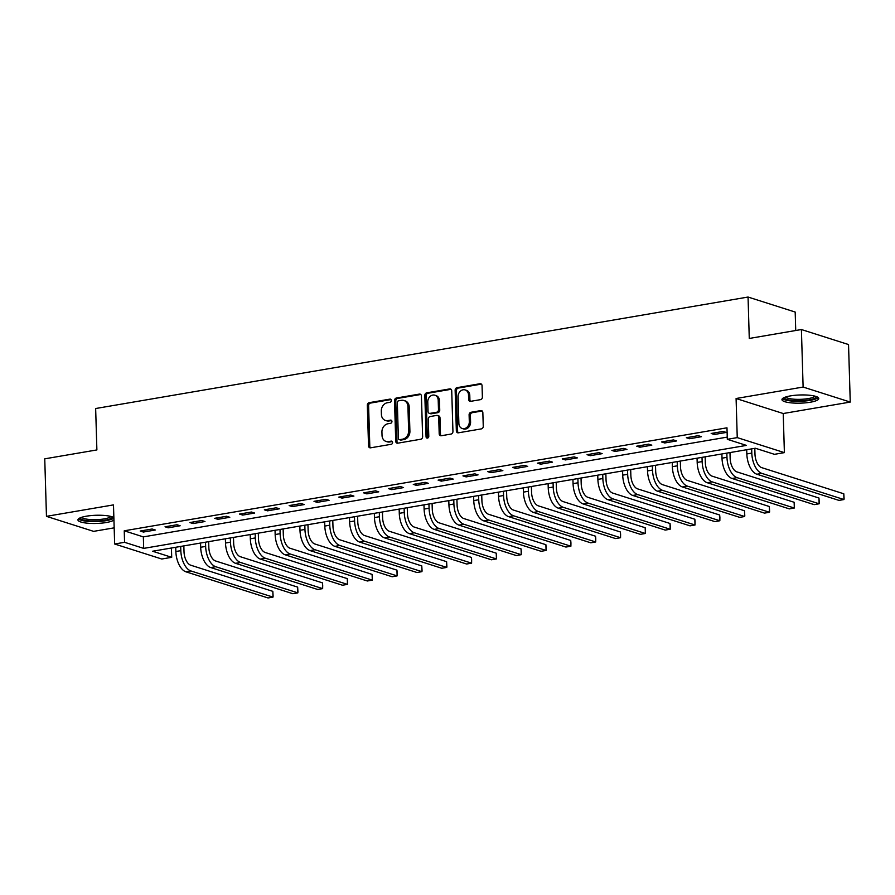 <?xml version="1.0" encoding="UTF-8"?>
<svg xmlns="http://www.w3.org/2000/svg" width="895" height="895" viewBox="0 0 895 895"><rect width="100%" height="100%" fill="white"/><g stroke="black" fill="none" stroke-linecap="round" stroke-linejoin="round"><path stroke-width="1.34" d="M391.328 400.479A1.622 1.331 -72.3 0 0 389.918 399.125L369.21 402.661A2.316 1.913 -72.3 0 0 367.319 405.256L368.527 445.9A2.316 1.913 -72.3 0 0 370.541 447.824L391.26 444.289A1.622 1.331 -72.3 0 0 391.16 441.123L388.486 441.582A7.417 6.108 -72.3 0 1 386.025 441.425A7.417 6.108 -72.3 0 1 382.031 435.429L381.93 432.039A7.417 6.108 -72.3 0 1 387.96 423.749L390.634 423.29A1.622 1.331 -72.3 0 0 390.544 420.124L387.859 420.583A7.417 6.108 -72.3 0 1 385.398 420.426A7.417 6.108 -72.3 0 1 381.404 414.419L381.304 411.04A7.417 6.108 -72.3 0 1 387.334 402.75L390.007 402.291A1.622 1.331 -72.3 0 0 391.328 400.479M790.43 395.892A18.415 4.095 178.3 0 0 781.962 399.606A18.415 4.095 178.3 0 0 791.594 402.907A18.415 4.095 178.3 0 0 810.299 402.224A18.415 4.095 178.3 0 0 818.768 398.51A18.415 4.095 178.3 0 0 809.147 395.21A18.415 4.095 178.3 0 0 790.43 395.892M113.866 517.612A18.415 4.095 178.3 0 0 86.401 516.191A18.415 4.095 178.3 0 0 77.932 519.905A18.415 4.095 178.3 0 0 87.565 523.206A18.415 4.095 178.3 0 0 106.27 522.523A18.415 4.095 178.3 0 0 113.933 520.062M480.503 399.651A2.316 1.913 -72.3 0 0 482.383 397.056L482.047 385.656A2.316 1.913 -72.3 0 0 480.033 383.731L457.021 387.658A2.316 1.913 -72.3 0 0 455.141 390.254L456.349 430.898A2.316 1.913 -72.3 0 0 458.363 432.822L481.365 428.884A2.316 1.913 -72.3 0 0 483.255 426.3L482.841 412.528A2.316 1.913 -72.3 0 0 480.828 410.604L470.983 412.282A2.316 1.913 -72.3 0 0 469.103 414.877L469.304 421.702A6.198 5.113 -72.3 0 1 462.212 428.504A6.198 5.113 -72.3 0 1 458.878 423.48L458.083 396.731A6.198 5.113 -72.3 0 1 465.176 389.929A6.198 5.113 -72.3 0 1 468.51 394.941L468.644 399.405A2.316 1.913 -72.3 0 0 470.658 401.329L480.503 399.651M727.322 439.311L737.245 437.61L784.389 452.624L774.455 454.324L755.346 448.238L152.597 551.231L171.706 557.317L161.782 559.017L114.649 544.003L124.573 542.303L143.681 548.389L746.43 445.397L727.322 439.311L726.975 427.81L124.237 530.802L124.573 542.303M114.649 544.003L113.486 504.892L46.462 516.348L44.75 458.833L96.884 449.928L95.653 408.523L748.052 297.039L749.272 338.455L801.405 329.539L803.117 387.054L736.093 398.51L737.245 437.61M421.422 396.015A2.316 1.913 -72.3 0 0 419.408 394.091L396.395 398.018A2.316 1.913 -72.3 0 0 394.516 400.613L395.724 441.257A2.316 1.913 -72.3 0 0 397.738 443.182L420.739 439.244A2.316 1.913 -72.3 0 0 422.63 436.659L421.422 396.015M426.714 392.838L449.715 388.911A2.316 1.913 -72.3 0 1 451.729 390.835L452.937 431.479A2.316 1.913 -72.3 0 1 451.058 434.064L441.213 435.753A2.316 1.913 -72.3 0 1 439.199 433.829L438.707 417.339A2.316 1.913 -72.3 0 0 436.693 415.414L430.159 416.533A2.316 1.913 -72.3 0 0 428.28 419.128L428.783 436.29A1.622 1.331 -72.3 0 1 426.054 436.749L424.834 395.433A2.316 1.913 -72.3 0 1 426.714 392.838L427.989 393.241L450.99 389.314L449.715 388.911M801.405 329.539L848.538 344.553L850.25 402.068L803.117 387.054M46.462 516.348L93.595 531.361L114.168 527.849M124.237 530.802L143.345 536.888L727.255 437.107M143.401 532.044L155.316 530.008L152.128 529.001L140.213 531.037L143.401 532.044L143.357 530.5M168.226 527.804L180.141 525.768L176.953 524.75L165.038 526.786L168.226 527.804L168.182 526.249M193.051 523.564L204.966 521.528L201.778 520.51L189.863 522.546L193.051 523.564L193.007 522.009M217.877 519.324L229.791 517.288L226.603 516.27L214.688 518.306L217.877 519.324L217.832 517.769M242.702 515.084L254.616 513.048L251.428 512.029L239.513 514.066L242.702 515.084L242.657 513.529M267.527 510.832L279.441 508.796L276.253 507.789L264.338 509.826L267.527 510.832L267.482 509.289M292.352 506.592L304.266 504.556L301.078 503.549L289.163 505.585L292.352 506.592L292.296 505.048M317.177 502.352L329.091 500.316L325.903 499.298L313.988 501.334L317.177 502.352L317.121 500.797M342.002 498.112L353.917 496.076L350.728 495.058L338.813 497.094L342.002 498.112L341.946 496.557M366.827 493.872L378.742 491.836L375.553 490.818L363.639 492.854L366.827 493.872L366.771 492.317M391.641 489.632L403.567 487.596L400.378 486.578L388.464 488.614L391.641 489.632L391.596 488.077M416.466 485.381L428.392 483.345L425.203 482.338L413.289 484.374L416.466 485.381L416.421 483.837M441.291 481.141L453.217 479.105L450.028 478.098L438.114 480.134L441.291 481.141L441.246 479.597M466.116 476.901L478.042 474.865L474.853 473.847L462.939 475.883L466.116 476.901L466.071 475.346M490.941 472.661L502.856 470.625L499.678 469.606L487.764 471.643L490.941 472.661L490.896 471.106M515.766 468.421L527.681 466.384L524.504 465.366L512.589 467.403L515.766 468.421L515.721 466.866M540.591 464.181L552.506 462.144L549.329 461.126L537.414 463.162L540.591 464.181L540.546 462.625M565.416 459.929L577.331 457.893L574.154 456.886L562.239 458.922L565.416 459.929L565.371 458.385M590.241 455.689L602.156 453.653L598.979 452.646L587.064 454.682L590.241 455.689L590.197 454.145M615.066 451.449L626.981 449.413L623.804 448.395L611.889 450.431L615.066 451.449L615.022 449.894M639.891 447.209L651.806 445.173L648.629 444.155L636.714 446.191L639.891 447.209L639.847 445.654M664.716 442.969L676.631 440.933L673.454 439.915L661.539 441.951L664.716 442.969L664.672 441.414M689.542 438.729L701.456 436.693L698.279 435.675L686.353 437.711L689.542 438.729L689.497 437.174M714.367 434.478L726.281 432.442L723.104 431.435L711.178 433.471L714.367 434.478L714.322 432.934M795.733 330.512L795.185 312.053L748.052 297.039M736.093 398.51L783.226 413.524L850.25 402.068M783.226 413.524L784.389 452.624M171.437 548.008L171.706 557.317M143.345 536.888L143.681 548.389M385.398 420.426L386.674 420.829A7.417 6.108 -72.3 0 0 389.135 420.986L387.859 420.583M391.641 420.56L389.135 420.986M386.025 441.425L387.289 441.828A7.417 6.108 -72.3 0 0 389.761 441.985L388.486 441.582M392.267 441.559L389.761 441.985M391.025 399.562L370.485 403.074A2.316 1.913 -72.3 0 0 368.595 405.659L369.803 446.303A2.316 1.913 -72.3 0 0 370.463 447.836M420.762 394.482A2.316 1.913 -72.3 0 0 420.672 394.494L397.671 398.42A2.316 1.913 -72.3 0 0 395.791 401.016L397 441.66A2.316 1.913 -72.3 0 0 397.648 443.193M398.633 400.815A1.622 1.331 -72.3 0 0 397.324 402.627L398.376 438.304A1.622 1.331 -72.3 0 0 399.796 439.646L402.616 439.165A7.417 6.108 -72.3 0 0 408.646 430.875L407.919 406.487A7.417 6.108 -72.3 0 0 403.925 400.49A7.417 6.108 -72.3 0 0 401.463 400.333L398.633 400.815M399.248 439.613L400.524 440.027A1.622 1.331 -72.3 0 0 401.061 440.06L399.796 439.646M403.925 400.49L405.2 400.893A7.417 6.108 -72.3 0 1 409.194 406.901L409.91 431.278A7.417 6.108 -72.3 0 1 403.891 439.579L401.061 440.06M437.465 415.47L438.729 415.873A2.316 1.913 -72.3 0 1 439.982 417.752L440.474 434.232A2.316 1.913 -72.3 0 0 441.123 435.764M427.989 393.241A2.316 1.913 -72.3 0 0 426.109 395.836L427.329 437.152A1.622 1.331 -72.3 0 0 427.631 438.058M438.203 400.233A6.198 5.113 -72.3 0 0 434.869 395.221A6.198 5.113 -72.3 0 0 427.765 402.023L428.045 411.443A2.316 1.913 -72.3 0 0 430.07 413.367L436.592 412.259A2.316 1.913 -72.3 0 0 438.483 409.664L438.203 400.233L439.467 400.647A6.198 5.113 -72.3 0 0 436.133 395.635L434.869 395.221M429.298 413.322L430.573 413.725A2.316 1.913 -72.3 0 0 431.334 413.781L430.07 413.367M439.467 400.647L439.747 410.067A2.316 1.913 -72.3 0 1 437.868 412.662L431.334 413.781M465.176 389.929L466.452 390.332A6.198 5.113 -72.3 0 1 469.785 395.355L469.909 399.808A2.316 1.913 -72.3 0 0 470.569 401.34M462.212 428.504L463.476 428.906A6.198 5.113 -72.3 0 0 470.58 422.104L469.304 421.702M482.192 410.995A2.316 1.913 -72.3 0 0 482.103 411.006L472.258 412.684A2.316 1.913 -72.3 0 0 470.378 415.28L470.58 422.104M481.387 384.123A2.316 1.913 -72.3 0 0 481.297 384.134L458.296 388.061A2.316 1.913 -72.3 0 0 456.416 390.656L457.625 431.3A2.316 1.913 -72.3 0 0 458.274 432.833M183.844 545.894L184.012 551.678A11.803 6.153 80.3 0 0 190.724 565.204L272.83 591.36L273.109 596.159L272.997 597.11L190.892 570.954A17.699 9.218 -99.7 0 1 180.824 550.66L180.701 546.431M272.83 591.36L272.997 597.11L268.03 597.961L185.925 571.804A17.699 9.218 -99.7 0 1 175.856 551.51L175.733 547.281M208.669 541.654L208.837 547.438A11.803 6.153 80.3 0 0 215.55 560.964L297.655 587.12L297.934 591.919L297.822 592.87L215.717 566.714A17.699 9.218 -99.7 0 1 205.649 546.42L205.526 542.191M297.655 587.12L297.822 592.87L292.855 593.709L210.75 567.564A17.699 9.218 -99.7 0 1 200.681 547.27L200.558 543.03M233.483 537.403L233.662 543.187A11.803 6.153 80.3 0 0 240.375 556.724L322.469 582.869L322.692 585.375L322.647 588.619L240.542 562.474A17.699 9.218 -99.7 0 1 230.474 542.18L230.351 537.94M322.469 582.869L322.647 588.619L317.68 589.469L235.575 563.324A17.699 9.218 -99.7 0 1 225.506 543.03L225.383 538.79M258.308 533.163L258.487 538.947A11.803 6.153 80.3 0 0 265.2 552.483L347.294 578.629L347.517 581.135L347.473 584.379L265.367 558.234A17.699 9.218 -99.7 0 1 255.299 537.94L255.176 533.7M347.294 578.629L347.473 584.379L342.505 585.229L260.4 559.084A17.699 9.218 -99.7 0 1 250.331 538.779L250.208 534.55M283.133 528.923L283.312 534.707A11.803 6.153 80.3 0 0 290.025 548.243L372.119 574.389L372.342 576.895L372.298 580.139L290.193 553.994A17.699 9.218 -99.7 0 1 280.124 533.688L280.001 529.46M372.119 574.389L372.298 580.139L367.33 580.989L285.225 554.833A17.699 9.218 -99.7 0 1 275.157 534.539L275.034 530.31M112.177 516.829A15.931 3.535 -1.7 0 1 112.188 516.907A15.931 3.535 -1.7 0 1 97.029 521.035A15.931 3.535 -1.7 0 1 80.371 518.127A15.931 3.535 -1.7 0 1 80.382 517.769M81.691 517.299A14.756 3.278 178.3 0 0 96.347 519.648A14.756 3.278 178.3 0 0 110.846 516.426M78.436 518.91A18.292 4.061 178.3 0 0 95.776 521.595A18.292 4.061 178.3 0 0 113.878 518.127M816.206 396.519A15.931 3.535 -1.7 0 1 808.912 399.953A15.931 3.535 -1.7 0 1 792.288 400.501A15.931 3.535 -1.7 0 1 784.412 397.469M785.721 396.988A14.756 3.278 178.3 0 0 808.241 398.599A14.756 3.278 178.3 0 0 814.875 396.127M782.476 398.611A18.292 4.061 178.3 0 0 810.188 400.356A18.292 4.061 178.3 0 0 818.209 397.548M307.958 524.683L308.137 530.466A11.803 6.153 80.3 0 0 314.85 543.992L396.944 570.149L397.167 572.655L397.123 575.899L315.018 549.743A17.699 9.218 -99.7 0 1 304.949 529.448L304.826 525.22M396.944 570.149L397.123 575.899L392.155 576.749L310.05 550.593A17.699 9.218 -99.7 0 1 299.982 530.299L299.859 526.07M332.783 520.442L332.962 526.226A11.803 6.153 80.3 0 0 339.675 539.752L421.769 565.908L422.06 570.708L421.948 571.659L339.843 545.502A17.699 9.218 -99.7 0 1 329.774 525.208L329.651 520.979M421.769 565.908L421.948 571.659L416.981 572.509L334.875 546.353A17.699 9.218 -99.7 0 1 324.807 526.059L324.684 521.83M357.608 516.202L357.787 521.986A11.803 6.153 80.3 0 0 364.5 535.512L446.594 561.668L446.885 566.468L446.773 567.419L364.668 541.262A17.699 9.218 -99.7 0 1 354.599 520.968L354.476 516.739M446.594 561.668L446.773 567.419L441.806 568.258L359.7 542.113A17.699 9.218 -99.7 0 1 349.632 521.819L349.509 517.578M382.433 511.951L382.612 517.735A11.803 6.153 80.3 0 0 389.325 531.272L471.419 557.417L471.643 559.923L471.598 563.168L389.493 537.022A17.699 9.218 -99.7 0 1 379.424 516.728L379.301 512.488M471.419 557.417L471.598 563.168L466.631 564.018L384.526 537.873A17.699 9.218 -99.7 0 1 374.457 517.578L374.334 513.338M407.259 507.711L407.438 513.495A11.803 6.153 80.3 0 0 414.15 527.032L496.244 553.177L496.468 555.683L496.423 558.928L414.318 532.782A17.699 9.218 -99.7 0 1 404.249 512.488L404.126 508.248M496.244 553.177L496.423 558.928L491.456 559.778L409.351 533.633A17.699 9.218 -99.7 0 1 399.282 513.327L399.159 509.098M432.084 503.471L432.263 509.255A11.803 6.153 80.3 0 0 438.964 522.792L521.069 548.937L521.293 551.443L521.248 554.687L439.143 528.542A17.699 9.218 -99.7 0 1 429.074 508.237L428.951 504.008M521.069 548.937L521.248 554.687L516.281 555.538L434.176 529.381A17.699 9.218 -99.7 0 1 424.107 509.087L423.984 504.858M456.909 499.231L457.088 505.015A11.803 6.153 80.3 0 0 463.789 518.541L545.894 544.697L546.118 547.203L546.073 550.447L463.968 524.291A17.699 9.218 -99.7 0 1 453.899 503.997L453.776 499.768M545.894 544.697L546.073 550.447L541.106 551.298L459.001 525.141A17.699 9.218 -99.7 0 1 448.932 504.847L448.809 500.618M481.734 494.991L481.913 500.775A11.803 6.153 80.3 0 0 488.614 514.301L570.719 540.457L570.943 542.963L570.887 546.207L488.793 520.051A17.699 9.218 -99.7 0 1 478.724 499.757L478.601 495.528M570.719 540.457L570.887 546.207L565.931 547.058L483.826 520.901A17.699 9.218 -99.7 0 1 473.757 500.607L473.634 496.378M506.559 490.751L506.738 496.535A11.803 6.153 80.3 0 0 513.439 510.06L595.544 536.217L595.768 538.723L595.712 541.967L513.618 515.811A17.699 9.218 -99.7 0 1 503.549 495.517L503.426 491.288M595.544 536.217L595.712 541.967L590.756 542.806L508.651 516.661A17.699 9.218 -99.7 0 1 498.582 496.367L498.459 492.127M531.384 486.5L531.563 492.284A11.803 6.153 80.3 0 0 538.264 505.82L620.369 531.966L620.593 534.472L620.537 537.716L538.443 511.571A17.699 9.218 -99.7 0 1 528.374 491.277L528.251 487.037M620.369 531.966L620.537 537.716L615.581 538.566L533.476 512.421A17.699 9.218 -99.7 0 1 523.407 492.127L523.284 487.887M556.209 482.26L556.377 488.043A11.803 6.153 80.3 0 0 563.089 501.58L645.194 527.726L645.418 530.232L645.362 533.476L563.268 507.331A17.699 9.218 -99.7 0 1 553.199 487.037L553.076 482.797M645.194 527.726L645.362 533.476L640.406 534.326L558.301 508.181A17.699 9.218 -99.7 0 1 548.232 487.876L548.109 483.647M581.034 478.019L581.202 483.803A11.803 6.153 80.3 0 0 587.914 497.34L670.019 523.486L670.243 525.991L670.187 529.236L588.093 503.091A17.699 9.218 -99.7 0 1 578.025 482.785L577.901 478.556M670.019 523.486L670.187 529.236L665.231 530.086L583.126 503.93A17.699 9.218 -99.7 0 1 573.057 483.636L572.934 479.407M605.859 473.779L606.027 479.563A11.803 6.153 80.3 0 0 612.739 493.089L694.844 519.245L695.068 521.751L695.012 524.996L612.918 498.839A17.699 9.218 -99.7 0 1 602.85 478.545L602.727 474.316M694.844 519.245L695.012 524.996L690.056 525.846L607.951 499.69A17.699 9.218 -99.7 0 1 597.882 479.396L597.759 475.167M630.684 469.539L630.852 475.323A11.803 6.153 80.3 0 0 637.564 488.849L719.669 515.005L719.893 517.511L719.837 520.756L637.743 494.599A17.699 9.218 -99.7 0 1 627.675 474.305L627.552 470.076M719.669 515.005L719.837 520.756L714.881 521.606L632.776 495.45A17.699 9.218 -99.7 0 1 622.707 475.156L622.584 470.927M655.509 465.299L655.677 471.083A11.803 6.153 80.3 0 0 662.389 484.609L744.495 510.765L744.785 515.565L744.662 516.516L662.557 490.359A17.699 9.218 -99.7 0 1 652.5 470.065L652.365 465.836M744.495 510.765L744.662 516.516L739.706 517.355L657.601 491.21A17.699 9.218 -99.7 0 1 647.532 470.915L647.409 466.675M680.334 461.048L680.502 466.832A11.803 6.153 80.3 0 0 687.215 480.369L769.32 506.514L769.61 511.325L769.487 512.264L687.382 486.119A17.699 9.218 -99.7 0 1 677.325 465.825L677.191 461.585M769.32 506.514L769.487 512.264L764.52 513.115L682.426 486.969A17.699 9.218 -99.7 0 1 672.358 466.675L672.234 462.435M705.159 456.808L705.327 462.592A11.803 6.153 80.3 0 0 712.04 476.129L794.145 502.274L794.436 507.085L794.312 508.024L712.207 481.879A17.699 9.218 -99.7 0 1 702.15 461.585L702.016 457.345M794.145 502.274L794.312 508.024L789.345 508.875L707.251 482.729A17.699 9.218 -99.7 0 1 697.183 462.424L697.06 458.195M729.984 452.568L730.152 458.352A11.803 6.153 80.3 0 0 736.865 471.878L818.97 498.034L819.261 502.845L819.138 503.784L737.032 477.639A17.699 9.218 -99.7 0 1 726.975 457.334L726.841 453.105M818.97 498.034L819.138 503.784L814.17 504.635L732.076 478.478A17.699 9.218 -99.7 0 1 722.008 458.184L721.885 453.955M754.809 448.328L754.977 454.112A11.803 6.153 80.3 0 0 761.69 467.637L843.795 493.794L844.086 498.604L843.963 499.544L761.858 473.388A17.699 9.218 -99.7 0 1 751.8 453.094L751.666 448.865M843.795 493.794L843.963 499.544L838.995 500.394L756.901 474.238A17.699 9.218 -99.7 0 1 746.833 453.944L746.71 449.715M390.914 399.45L389.918 399.125M392.167 441.448L391.16 441.123M391.54 420.449L390.544 420.124M369.803 446.303L368.527 445.9M368.595 405.659L367.319 405.256M370.485 403.074L369.21 402.661M397 441.66L395.724 441.257M395.791 401.016L394.516 400.613M397.671 398.42L396.395 398.018M420.672 394.494L419.408 394.091M403.891 439.579L402.616 439.165M409.91 431.278L408.646 430.875M409.194 406.901L407.919 406.487M440.474 434.232L439.199 433.829M439.982 417.752L438.707 417.339M427.329 437.152L426.054 436.749M426.109 395.836L424.834 395.433M437.868 412.662L436.592 412.259M439.747 410.067L438.483 409.664M469.909 399.808L468.644 399.405M469.785 395.355L468.51 394.941M470.378 415.28L469.103 414.877M472.258 412.684L470.983 412.282M482.103 411.006L480.828 410.604M457.625 431.3L456.349 430.898M456.416 390.656L455.141 390.254M458.296 388.061L457.021 387.658M481.297 384.134L480.033 383.731M175.856 551.51L180.824 550.66M185.925 571.804L190.892 570.954M200.681 547.27L205.649 546.42M210.75 567.564L215.717 566.714M225.506 543.03L230.474 542.18M235.575 563.324L240.542 562.474M250.331 538.779L255.299 537.94M260.4 559.084L265.367 558.234M275.157 534.539L280.124 533.688M285.225 554.833L290.193 553.994M299.982 530.299L304.949 529.448M310.05 550.593L315.018 549.743M324.807 526.059L329.774 525.208M334.875 546.353L339.843 545.502M349.632 521.819L354.599 520.968M359.7 542.113L364.668 541.262M374.457 517.578L379.424 516.728M384.526 537.873L389.493 537.022M399.282 513.327L404.249 512.488M409.351 533.633L414.318 532.782M424.107 509.087L429.074 508.237M434.176 529.381L439.143 528.542M448.932 504.847L453.899 503.997M459.001 525.141L463.968 524.291M473.757 500.607L478.724 499.757M483.826 520.901L488.793 520.051M498.582 496.367L503.549 495.517M508.651 516.661L513.618 515.811M523.407 492.127L528.374 491.277M533.476 512.421L538.443 511.571M548.232 487.876L553.199 487.037M558.301 508.181L563.268 507.331M573.057 483.636L578.025 482.785M583.126 503.93L588.093 503.091M597.882 479.396L602.85 478.545M607.951 499.69L612.918 498.839M622.707 475.156L627.675 474.305M632.776 495.45L637.743 494.599M647.532 470.915L652.5 470.065M657.601 491.21L662.557 490.359M672.358 466.675L677.325 465.825M682.426 486.969L687.382 486.119M697.183 462.424L702.15 461.585M707.251 482.729L712.207 481.879M722.008 458.184L726.975 457.334M732.076 478.478L737.032 477.639M746.833 453.944L751.8 453.094M756.901 474.238L761.858 473.388"/></g></svg>
